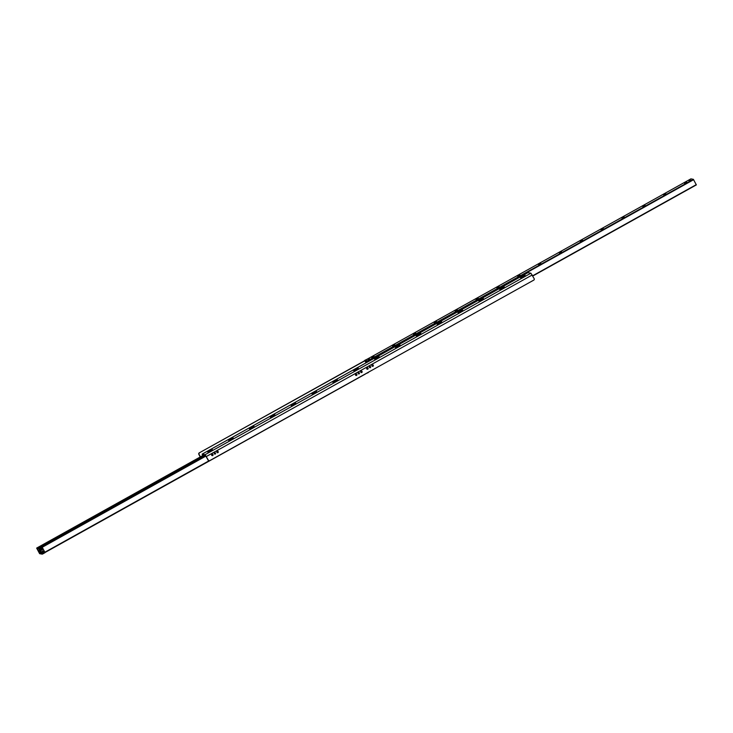 <?xml version="1.0" encoding="UTF-8"?>
<svg xmlns="http://www.w3.org/2000/svg" width="733" height="733" viewBox="0 0 733 733"><rect width="100%" height="100%" fill="white"/><g stroke="black" fill="none" stroke-linecap="round" stroke-linejoin="round"><path stroke-width="1.1" d="M525.066 275.241L520.512 277.77L525.066 275.241M504.212 286.86L499.668 289.388L504.212 286.86M483.359 298.478L478.814 300.997L483.359 298.478M462.514 310.096L457.96 312.615L462.514 310.096M441.66 321.714L437.106 324.233L441.66 321.714M420.806 333.323L416.252 335.851L420.806 333.323M399.952 344.941L395.408 347.46L399.952 344.941M379.098 356.559L374.554 359.078L379.098 356.559M358.254 368.177L353.7 370.696L358.254 368.177M337.4 379.786L332.846 382.314L337.4 379.786M316.546 391.404L312.001 393.933L316.546 391.404M295.692 403.022L291.148 405.541L295.692 403.022M274.848 414.64L270.294 417.159L274.848 414.64M253.994 426.249L249.44 428.778L253.994 426.249M233.14 437.867L228.586 440.396L233.14 437.867M212.286 449.485L207.741 452.004L212.286 449.485M364.915 360.773L199.248 452.875A1.054 1.035 100.9 0 0 198.826 454.313L200.228 456.971M198.826 454.313L199.064 454.359A1.054 1.035 -79.1 0 1 199.486 452.921M199.064 454.359L200.402 456.879M527.925 272.667L530.903 273.189L534.174 278.687A1.054 1.035 -79.1 0 1 533.752 280.125L209.766 460.608A1.054 1.035 -79.1 0 1 208.364 460.187L205.093 454.689L202.143 454.13L202.629 455.633M208.364 460.187L208.126 460.141A1.054 1.035 100.9 0 0 208.96 460.691M208.126 460.141L205.652 455.743L202.812 455.532M372.355 366.317A0.751 0.742 100.9 0 0 372.639 364.851M367.141 369.212A0.751 0.742 100.9 0 0 367.425 367.755M361.818 371.439A0.751 0.742 100.9 0 0 361.424 371.09A0.751 0.742 -79.1 0 1 361.149 372.556A0.751 0.742 100.9 0 0 361.818 371.439M356.604 374.343A0.751 0.742 100.9 0 0 356.211 373.995A0.751 0.742 -79.1 0 1 355.936 375.461A0.751 0.742 100.9 0 0 356.604 374.343M217.939 451.592A0.751 0.742 100.9 0 0 217.545 451.244A0.751 0.742 -79.1 0 1 217.27 452.71A0.751 0.742 100.9 0 0 217.939 451.592M212.726 454.497A0.751 0.742 100.9 0 0 212.332 454.148A0.751 0.742 -79.1 0 1 212.057 455.614A0.751 0.742 100.9 0 0 212.726 454.497M369.762 367.691A0.678 0.669 100.9 0 0 370.009 366.381M358.556 373.931A0.678 0.669 100.9 0 0 358.804 372.621M214.677 454.084A0.678 0.669 100.9 0 0 214.925 452.774M373.271 365.245A0.751 0.742 -79.1 0 1 372.474 366.344A0.751 0.742 -79.1 0 1 371.888 365.465A0.751 0.742 -79.1 0 1 373.271 365.245M368.058 368.149A0.751 0.742 -79.1 0 1 367.26 369.249A0.751 0.742 -79.1 0 1 366.674 368.369A0.751 0.742 -79.1 0 1 368.058 368.149M362.056 371.484A0.751 0.742 -79.1 0 1 361.268 372.593A0.751 0.742 -79.1 0 1 360.682 371.704A0.751 0.742 -79.1 0 1 362.056 371.484M356.843 374.389A0.751 0.742 -79.1 0 1 356.055 375.498A0.751 0.742 -79.1 0 1 355.468 374.609A0.751 0.742 -79.1 0 1 356.843 374.389M218.187 451.638A0.751 0.742 -79.1 0 1 217.389 452.737A0.751 0.742 -79.1 0 1 216.803 451.858A0.751 0.742 -79.1 0 1 218.187 451.638M212.973 454.542A0.751 0.742 -79.1 0 1 212.176 455.642A0.751 0.742 -79.1 0 1 211.59 454.762A0.751 0.742 -79.1 0 1 212.973 454.542M370.596 366.729A0.678 0.669 -79.1 0 1 369.881 367.728A0.678 0.669 -79.1 0 1 369.359 366.931A0.678 0.669 -79.1 0 1 370.596 366.729M359.39 372.969A0.678 0.669 -79.1 0 1 358.675 373.967A0.678 0.669 -79.1 0 1 358.153 373.17A0.678 0.669 -79.1 0 1 359.39 372.969M215.511 453.122A0.678 0.669 -79.1 0 1 214.796 454.121A0.678 0.669 -79.1 0 1 214.274 453.324A0.678 0.669 -79.1 0 1 215.511 453.122M364.842 360.627L199.248 452.875M42.45 552.334A0.751 0.742 100.9 0 0 42.688 551.079M41.524 551.995L42.826 551.271M41.03 552.865L38.931 548.531L42.102 554.139L39.619 553.662L36.65 548.101L39.417 552.554L41.057 552.856M41.625 550.043L41.854 549.329M36.65 548.101L203.27 455.285L36.65 548.101M684.521 183.351L686.766 182.132M663.677 194.96L665.903 193.778M665.885 193.732L663.64 194.951L665.885 193.732M642.823 206.578L645.058 205.359M621.969 218.196L624.204 217.014M624.177 216.959L621.941 218.177L624.177 216.959M601.087 229.796L603.351 228.632M580.27 241.423L582.497 240.241M582.478 240.195L580.234 241.414L582.478 240.195M559.416 253.041L561.652 251.859M561.625 251.804L559.38 253.022L561.625 251.804M538.563 264.659L540.798 263.477M540.771 263.422L538.526 264.64L540.771 263.422M517.709 276.277L519.944 275.095M519.917 275.04L517.681 276.259L519.917 275.04M496.855 287.895L499.1 286.676M476.01 299.504L478.237 298.322M478.218 298.276L475.974 299.495L478.218 298.276M455.156 311.122L457.392 309.903M434.303 322.74L436.538 321.558M436.511 321.503L434.275 322.722L436.511 321.503M413.449 334.358L415.684 333.176M415.666 333.121L413.421 334.34L415.666 333.121M392.604 345.967L394.83 344.785M394.812 344.739L392.567 345.958L394.812 344.739M371.75 357.585L373.986 356.403M373.958 356.348L371.713 357.567L373.958 356.348M367.664 361.928L366.143 361.635L366.527 362.551M690.568 180.181L689.038 181.014L690.568 180.181M369.423 358.675L367.893 359.5L369.423 358.675M696.35 184.899L532.772 276.029L696.35 184.899L693.381 179.338L690.898 178.861L365.098 360.361L367.572 360.838L368.094 361.69M367.535 358.996L364.722 360.407L366.262 362.698L365.089 360.361L690.898 178.861M205.002 456.018L203.371 455.303L204.095 456.531M203.719 456.082L203.985 456.586M203.6 456.063L203.902 456.632M366.986 361.79L367.48 362.029M366.876 361.772L367.086 362.249M365.318 373.958L368.158 372.373M365.556 373.821L368.278 372.593M41.579 549.228A0.486 0.476 -79.1 0 1 42.285 549.585A0.486 0.476 -79.1 0 1 41.717 550.144A0.486 0.476 -79.1 0 1 41.579 549.228M41.543 550.071A0.486 0.476 100.9 0 0 41.708 549.182M42.587 551.124A0.742 0.724 -79.1 0 1 43.65 551.665A0.742 0.724 -79.1 0 1 42.789 552.508A0.742 0.724 -79.1 0 1 42.587 551.124M42.615 552.444A0.742 0.724 100.9 0 0 42.88 551.042M42.551 547.872L41.9 547.276L39.298 548.724L42.129 554.029L45.07 552.636L42.551 547.872L39.949 549.329L39.545 548.77L205.936 456.063M39.949 549.329L42.468 554.093L45.07 552.636M690.743 178.953L687.994 180.483M364.722 360.407L366.014 362.844M42.771 551.628L42.202 551.821M689.277 180.978L690.422 180.373M368.131 359.463L369.267 358.858M215.172 452.939A0.834 0.815 -79.1 0 1 214.961 454.02L215.163 453.864M217.096 452.609A0.751 0.742 100.9 0 0 217.353 451.262M211.883 455.514A0.751 0.742 100.9 0 0 212.139 454.167M359.042 372.785A0.834 0.815 -79.1 0 1 358.84 373.867L359.042 373.711M360.975 372.465A0.751 0.742 100.9 0 0 361.232 371.118M355.762 375.369A0.751 0.742 100.9 0 0 356.018 374.022M286.475 407.154L288.042 406.284M532.213 274.985L206.404 456.485M205.093 454.689L530.903 273.189M527.998 272.621L202.189 454.121M45.006 552.517L365.455 374.004L45.006 552.517M44.86 552.233L209.116 460.727M39.17 548.577L205.726 455.798M38.931 548.531L205.542 455.724M39.417 552.554L40.627 551.876M39.014 552.004L40.379 551.243M38.858 551.702L40.26 550.923M38.675 551.39L40.123 550.584M41.378 549.887L41.882 549.603M38.043 550.456L39.564 549.613M37.401 549.246L203.838 456.522M37.126 548.504L203.6 455.761M36.888 548.147L203.398 455.385M366.317 362.139L366.894 361.818M366.473 362.441L367.031 362.129M367.572 360.838L693.381 179.338M367.829 361.186L693.638 179.686M532.644 275.8L696.268 184.652M366.821 368.048L367.352 367.755M372.034 365.144L372.566 364.851M202.143 454.13L527.952 272.63M38.922 548.541L205.533 455.724"/></g></svg>
